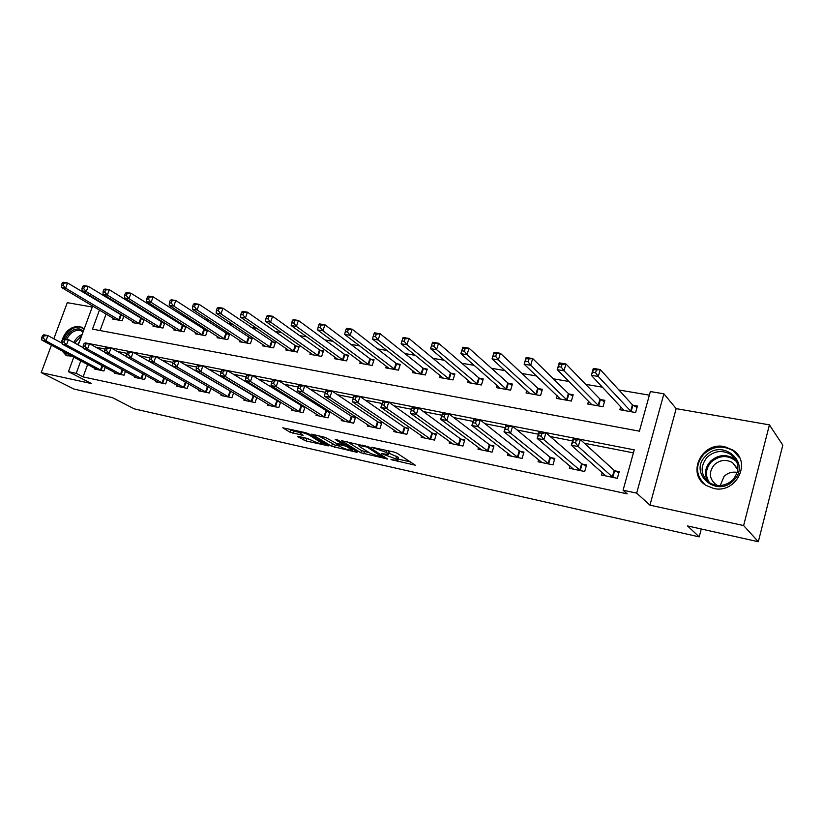<?xml version="1.0" encoding="UTF-8"?>
<svg xmlns="http://www.w3.org/2000/svg" width="824" height="824" viewBox="0 0 824 824"><rect width="100%" height="100%" fill="white"/><g stroke="black" fill="none" stroke-linecap="round" stroke-linejoin="round"><path stroke-width="1.24" d="M390.978 459.617L415.306 465.2L396.931 453.128L393.841 452.005L371.552 447.216L386.374 452.386L388.475 454.436L381.461 453.622L397.467 459.452L397.982 460.462L390.978 459.617M61.944 350.787L66.26 355.556L72.11 356.215M84.1 329.167L79.269 326.376C70.328 326.356 64.324 331.825 61.244 342.794M713.553 488.405C736.223 494.225 752.364 461.564 732.66 449.945L724.512 446.659C701.595 441.314 686.124 474.181 706.333 485.542L713.553 488.405M298.36 436.442L297.66 436.689L306.095 440.974L328.58 445.866L308.629 433.774L305.622 432.693L282.807 427.811L290.007 432.219L303.16 435.422L298.854 432.116C301.718 432.188 305.251 433.228 309.453 435.247L323.08 443.889C320.248 443.806 316.776 442.776 312.646 440.809L307.558 438.481L298.36 436.442M87.643 364.486L83.1 376.898L76.22 373.334L68.433 371.676L73.8 357.111M758.317 541.729L743.619 525.558L769.431 424.865L782.8 445.166L758.317 541.729L687.556 525.939L699.205 536.888L134.302 408.879L112.342 397.621L73.995 389.072L41.2 372.623L91.516 383.582L68.433 371.676M769.431 424.865L676.174 408.632L649.951 505.163L743.619 525.558M649.951 505.163L636.674 493.133L623.078 490.228L634.243 449.853L87.262 343.258M83.1 376.898L627.177 493.844L623.078 490.228M360.819 452.778L387.651 459.04L368.75 446.948L341.414 440.655L360.819 452.778L361.52 450.594L369.482 452.767M356.637 452.242L331.598 446.258L311.678 434.135L325.274 437.42L336.274 443.343L343.69 444.857L335.203 439.47L337.912 440.057L357.492 452.036L356.637 452.242L356.833 451.634M92.267 307.022L67.29 302.676L53.828 338.777M51.428 345.184L41.2 372.623M633.409 452.87L584.381 443.24M572.546 440.912L550.236 436.524M538.391 434.197L517.111 430.015M505.256 427.687L484.955 423.701M473.11 421.373L453.736 417.562M441.901 415.234L423.423 411.598M411.588 409.281L393.954 405.81M382.068 403.482L365.31 400.186M353.352 397.838L337.449 394.706M325.428 392.348L310.339 389.381M298.267 387.012L283.961 384.2M271.848 381.821L258.283 379.153M246.118 376.764L233.264 374.23M221.069 371.84L208.894 369.44M196.668 367.041L185.143 364.774M172.896 362.375L161.978 360.222M149.721 357.812L139.4 355.783M127.123 353.372L117.358 351.457M105.081 349.046L95.862 347.234M602.251 472.554L601.561 475.026L617.351 478.332L619.195 471.688L614.889 470.803M570.002 466.024L569.353 468.289L584.7 471.503L586.544 464.963L582.372 464.108M538.659 459.668L538.051 461.749L552.966 464.87L554.82 458.432L550.762 457.588M508.181 453.458L507.605 455.384L522.117 458.422L523.971 452.077L520.026 451.264M478.538 447.411L478.002 449.193L492.113 452.149L493.978 445.897L490.136 445.104M449.698 441.51L449.193 443.168L462.923 446.042L464.788 439.882L461.049 439.11M421.62 435.752L421.146 437.307L434.516 440.098L436.38 434.032L432.734 433.28M394.284 430.138L393.831 431.601L406.85 434.32L408.725 428.336L405.171 427.604M367.659 424.669L367.226 426.039L379.905 428.686L381.78 422.784L378.329 422.073M341.713 419.323L341.301 420.611L353.661 423.196L355.535 417.377L352.167 416.687M316.426 414.112L316.025 415.327L328.076 417.85L329.95 412.103L326.664 411.433M291.768 409.034L291.387 410.177L303.139 412.639L305.004 406.974L301.8 406.314M280.067 401.834L277.554 401.319M280.603 402.163L278.811 407.55L267.347 405.151L267.707 404.059M255.677 396.808L253.895 396.447M256.8 397.487L255.08 402.586L243.894 400.248L244.244 399.218M231.905 391.915L230.813 391.688M233.573 392.904L231.925 397.745L221.007 395.469L221.337 394.48M210.903 388.413L209.317 393.017L198.656 390.792L198.986 389.855M188.778 384.015L187.244 388.403L176.83 386.229L177.15 385.333M167.159 379.72L165.686 383.902L155.509 381.769L155.818 380.925M146.044 375.497L144.622 379.493L134.683 377.423L134.982 376.599M125.413 371.377L124.043 375.198L114.33 373.159L114.608 372.386M105.245 367.329L103.917 370.985L94.42 368.998L94.698 368.256M649.353 395.17L618.906 389.989M602.488 387.198L585.658 384.324M569.003 381.491L553.357 378.834M536.486 375.96L521.983 373.488M504.896 370.584L491.475 368.297M474.212 365.362L461.811 363.25M444.383 360.284L432.95 358.337M415.368 355.34L404.872 353.558M387.146 350.54L377.526 348.902M359.676 345.864L350.9 344.37M332.937 341.311L324.955 339.952M306.899 336.882L299.668 335.646M281.53 332.556L275.02 331.454M256.8 328.354L250.98 327.365M232.687 324.244L227.537 323.368M209.183 320.248L204.651 319.475M186.255 316.344L182.32 315.674M163.873 312.533L160.515 311.966M142.027 308.815L139.215 308.341M120.706 305.189L118.409 304.798M108.696 306.971L108.469 307.599M106.121 314.006L100.065 330.548M620.74 406.613L619.864 409.734L635.623 412.546L637.436 406.047L633.141 405.295M588.542 401.134L587.718 403.987L603.034 406.726L604.857 400.32L600.675 399.589M557.23 395.767L556.468 398.394L571.362 401.061L573.185 394.748L569.126 394.037M526.793 390.535L526.072 392.966L540.565 395.551L542.388 389.33L538.443 388.64M497.181 385.426L496.501 387.671L510.592 390.195L512.425 384.066L508.583 383.387M468.351 380.431L467.713 382.532L481.432 384.983L483.266 378.937L479.527 378.278M440.294 375.559L439.686 377.516L453.046 379.905L454.879 373.952L451.243 373.313M412.958 370.8L412.381 372.633L425.4 374.961L427.234 369.09L423.691 368.462M386.332 366.155L385.776 367.875L398.466 370.151L400.299 364.352L396.849 363.744M360.376 361.612L359.851 363.24L372.211 365.454L374.055 359.738L370.687 359.14M335.069 357.183L334.565 358.718L346.626 360.881L348.459 355.237L345.174 354.66M310.391 352.857L309.917 354.31L321.669 356.421L323.502 350.849L320.309 350.282M286.319 348.634L285.856 350.015L297.33 352.064L299.163 346.574L296.043 346.018M262.825 344.504L262.382 345.812L273.578 347.821L275.412 342.393L272.363 341.857M239.887 340.477L239.465 341.723L250.393 343.67L252.226 338.314L249.25 337.788M217.495 336.532L217.083 337.716L227.764 339.622L229.587 334.338L226.682 333.823M195.618 332.68L195.226 333.813L205.65 335.677L207.473 330.445L204.64 329.95M174.255 328.91L173.874 329.991L184.061 331.815L185.884 326.654L183.103 326.16M164.635 322.915L162.06 322.462M164.759 322.987L162.956 328.045L152.996 326.263L153.367 325.233M143.561 319.207L141.491 318.847M144.066 319.527L142.336 324.357L132.592 322.617L132.952 321.628M122.961 315.592L121.385 315.314M123.847 316.128L122.168 320.752L112.651 319.043L112.991 318.095M699.205 536.888L701.276 528.998M99.467 310.051L92.463 329.126L639.403 431.189L650.363 391.544L663.897 393.831L636.674 493.133M676.174 408.632L663.897 393.831M78.28 344.968L92.648 305.992M95.038 299.503L95.275 298.865M80.803 360.85L76.22 373.334M102.073 302.964L101.836 303.603M398.126 459.988L398.672 458.226L398.167 457.207L397.467 459.452M388.866 453.2L398.167 457.207M388.629 453.952L389.186 452.18L388.65 451.109L387.939 453.385M388.073 450.749L388.65 451.109M398.373 459.184L410.476 461.862M347.295 441.808L361.52 450.594M382.975 457.547L367.144 447.082L358.646 445.331L359.264 446.433L370.646 453.488L382.975 457.547M352.538 449.008L352.209 449.956M339.735 446.165L335.214 445.156L334.513 447.308M317.704 435.329L335.214 445.156M341.435 447.195C345.586 449.193 349.139 450.234 352.095 450.316L347.131 446.742L344.154 445.671L336.758 444.157L341.435 447.195M288.977 429.047L293.663 431.127L298.69 432.229M303.52 437.596L310.844 439.748M592.817 372.314L595.597 372.767L596.391 369.997L593.61 369.543L591.333 375.322L593.311 368.41L600.253 369.543L598.276 376.465L591.333 375.322L624.118 410.496M637.024 407.499L632.42 404.8L600.253 369.543L596.391 369.997M631.328 411.784L598.276 376.465L595.597 372.767M593.311 368.41L593.61 369.543M575.543 442.931L576.347 440.098L573.566 439.553L572.752 442.385L575.543 442.931L578.273 446.587L571.31 445.207L573.339 438.152L580.292 439.511L578.273 446.587L613.046 477.426M605.815 475.922L571.31 445.207L572.752 442.385M576.347 440.098L580.292 439.511L614.158 470.36L618.875 472.852M573.566 439.553L573.339 438.152M558.59 366.68L561.288 367.133L562.081 364.393L559.383 363.961L557.23 369.667L559.218 362.869L565.954 363.961L563.966 370.779L557.23 369.667L591.859 404.728M604.466 401.7L599.954 399.104L565.954 363.961L562.081 364.393M598.863 405.974L563.966 370.779L561.288 367.133M559.218 362.869L559.383 363.961M525.382 361.231L528.009 361.654L528.802 358.976L526.186 358.543L524.146 364.177L526.134 357.492L532.675 358.553L530.687 365.269L524.146 364.177L560.485 399.115M572.804 396.056L568.385 393.553L532.675 358.553L528.802 358.976M567.303 400.33L530.687 365.269L528.009 361.654M526.134 357.492L526.186 358.543M493.164 355.937L495.708 356.349L496.501 353.702L493.967 353.29L492.041 358.852L494.029 352.27L500.374 353.3L498.386 359.913L492.041 358.852L529.986 393.666M542.017 390.586L537.681 388.166L500.374 353.3L496.501 353.702M536.609 394.851L498.386 359.913L495.708 356.349M494.029 352.27L493.967 353.29M541.172 436.154L541.986 433.362L539.277 432.837L538.463 435.628L541.172 436.154L543.902 439.769L537.155 438.43L539.184 431.488L545.931 432.796L543.902 439.769L580.518 470.628M573.494 469.155L537.155 438.43L538.463 435.628M541.986 433.362L545.931 432.796L581.62 463.665L586.235 466.065M539.277 432.837L539.184 431.488M507.831 429.582L508.645 426.842L506.029 426.327L505.215 429.067L507.831 429.582L510.571 433.146L504.02 431.848L506.049 425.019L512.6 426.296L510.571 433.146L548.897 464.015M542.068 462.594L504.02 431.848L505.215 429.067M508.645 426.842L512.6 426.296L549.989 457.155L554.521 459.473M506.029 426.327L506.049 425.019M475.5 423.206L476.313 420.508L473.769 420.013L472.945 422.702L475.5 423.206L478.229 426.729L471.874 425.462L473.903 418.736L480.258 419.983L478.229 426.729L518.162 457.588M511.519 456.208L471.874 425.462L472.945 422.702M476.313 420.508L480.258 419.983L519.244 450.821L523.683 453.076M473.769 420.013L473.903 418.736M461.873 350.787L464.345 351.199L465.148 348.593L462.676 348.192L460.853 353.681L462.851 347.203L469.011 348.202L467.023 354.711L460.853 353.681L500.302 388.351M512.064 385.261L507.821 382.913L469.011 348.202L465.148 348.593M506.75 389.505L467.023 354.711L464.345 351.199M462.851 347.203L462.676 348.192M444.105 417.016L444.919 414.359L442.447 413.875L441.633 416.532L444.105 417.016L446.835 420.498L440.665 419.272L442.694 412.649L448.864 413.854L446.835 420.498L488.272 451.346M481.803 449.986L440.665 419.272L441.633 416.532M444.919 414.359L448.864 413.854L489.343 444.672L493.689 446.845M442.447 413.875L442.694 412.649M705.746 455.971C722.112 437.709 751.766 462.995 733.618 480.392C716.612 498.705 687.844 472.791 705.746 455.971M732.876 479.846C740.189 470.37 739.468 461.893 730.703 454.405C722.318 449.822 714.449 450.769 707.095 457.248C699.731 466.827 700.575 475.376 709.649 482.864C717.879 487.2 725.625 486.201 732.876 479.846M720.248 485.532L724.059 476.406C727.788 472.852 732.196 471.524 737.295 472.409M717.467 485.48L716.211 484.78C709.165 478.929 708.506 472.276 714.233 464.839C719.939 459.813 726.057 459.081 732.587 462.645L737.841 469.793M739.674 457.887L733.072 450.687C722.638 444.96 712.853 446.134 703.717 454.189C695.075 465.024 695.508 475.18 705.014 484.656M65.23 338.963C68.835 331.866 73.614 328.539 79.578 328.961L83.42 331.021M83.111 331.866L79.876 330.28C74.469 329.868 70.091 332.855 66.723 339.251M77.58 344.587L79.557 341.497M82.956 328.055L80.278 327.056C73.151 326.623 67.568 330.692 63.53 339.241M63.139 351.426L67.177 355.927M431.477 345.792L433.877 346.193L434.681 343.618L432.281 343.227L430.561 348.665L432.559 342.279L438.553 343.248L436.555 349.654L430.561 348.665L471.41 383.191M482.916 380.08L478.754 377.804L438.553 343.248L434.681 343.618M477.693 384.314L436.555 349.654L433.877 346.193M432.559 342.279L432.281 343.227M402.74 338.417L401.947 340.94L404.275 341.321L405.078 338.798L402.74 338.417L403.121 337.49L408.941 338.437L406.943 344.751L401.123 343.783L443.291 378.164M454.539 375.033L450.45 372.839L408.941 338.437L405.078 338.798M449.41 379.256L406.943 344.751L404.275 341.321M401.123 343.783L401.947 340.94M374.034 333.73L373.231 336.223L375.497 336.594L376.3 334.101L374.034 333.73L374.498 332.834L380.152 333.761L378.154 339.972L372.5 339.035L415.893 373.262M426.904 370.131L422.897 367.998L380.152 333.761L376.3 334.101M421.847 374.333L378.154 339.972L375.497 336.594M372.5 339.035L373.231 336.223M346.101 329.178L345.297 331.629L347.501 331.99L348.305 329.538L346.101 329.178L346.657 328.312L352.157 329.209L350.159 335.337L344.648 334.42L389.206 368.493M399.98 365.351L396.045 363.281L352.157 329.209L348.305 329.538M395.005 369.533L350.159 335.337L347.501 331.99M344.648 334.42L345.297 331.629M318.929 324.749L318.126 327.169L320.279 327.519L321.072 325.099L318.929 324.749L319.558 323.904L324.924 324.78L322.926 330.815L317.559 329.93L363.188 363.837M373.746 360.696L369.873 358.687L324.924 324.78L321.072 325.099M368.843 364.857L322.926 330.815L320.279 327.519M317.559 329.93L318.126 327.169M413.617 411.011L414.441 408.395L412.041 407.921L411.217 410.537L413.617 411.011L416.347 414.441L410.352 413.246L412.391 406.737L418.386 407.901L416.347 414.441L459.184 445.259M452.891 443.951L410.352 413.246L411.217 410.537M414.441 408.395L418.386 407.901L460.256 438.677L464.509 440.788M412.041 407.921L412.391 406.737M382.491 402.133L381.677 404.708L384.005 405.171L384.829 402.596L382.491 402.133L382.944 400.979L388.763 402.122L386.724 408.56L430.87 439.347M384.005 405.171L386.724 408.56L380.904 407.406L424.751 438.059M384.829 402.596L388.763 402.122L431.931 432.847L436.112 434.897M381.677 404.708L380.904 407.406M353.774 396.509L352.96 399.053L355.226 399.496L356.04 396.952L353.774 396.509L354.32 395.396L359.975 396.498L357.935 402.843L403.307 433.579M355.226 399.496L357.935 402.843L352.27 401.721L397.343 432.332M356.04 396.952L359.975 396.498L404.357 427.172L408.457 429.16M352.96 399.053L352.27 401.721M325.851 391.039L325.037 393.542L327.241 393.975L328.065 391.472L325.851 391.039L326.479 389.958L331.99 391.039L329.95 397.281L376.455 427.965M327.241 393.975L329.95 397.281L324.44 396.19L370.646 426.75M328.065 391.472L331.99 391.039L377.505 421.641L381.522 423.577M325.037 393.542L324.44 396.19M298.7 385.725L297.876 388.186L300.029 388.609L300.842 386.147L298.7 385.725L299.4 384.674L304.756 385.725L302.717 391.874L350.293 422.496M300.029 388.609L302.717 391.874L297.361 390.813L344.638 421.311M300.842 386.147L304.756 385.725L351.333 416.254L355.288 418.139M297.876 388.186L297.361 390.813M292.479 320.433L291.675 322.823L293.766 323.163L294.57 320.773L292.479 320.433L293.19 319.619L298.412 320.464L296.413 326.428L291.191 325.562L337.819 359.305M348.161 356.153L344.36 354.196L298.412 320.464L294.57 320.773M343.34 360.294L296.413 326.428L293.766 323.163M291.191 325.562L291.675 322.823M272.27 380.554L271.457 382.975L273.537 383.387L274.361 380.956L272.27 380.554L273.053 379.534L278.265 380.544L276.225 386.621L324.8 417.16M273.537 383.387L276.225 386.621L271.014 385.581L319.279 416.007M274.361 380.956L278.265 380.544L329.713 412.845M271.457 382.975L271.014 385.581M266.729 316.241L265.925 318.589L267.965 318.919L268.768 316.571L266.729 316.241L267.512 315.438L272.589 316.272L270.602 322.143L265.513 321.298L313.089 354.887M323.214 351.735L319.485 349.829L272.589 316.272L268.768 316.571M318.466 355.844L270.602 322.143L267.965 318.919M265.513 321.298L265.925 318.589M246.541 375.517L245.727 377.907L247.767 378.309L248.58 375.909L246.541 375.517L247.396 374.518L252.474 375.517L250.445 381.502L299.936 411.969M247.767 378.309L250.445 381.502L245.367 380.492L294.559 410.846M248.58 375.909L252.474 375.517L304.767 407.674M245.727 377.907L245.367 380.492M241.648 312.142L240.845 314.459L242.833 314.789L243.626 312.471L241.648 312.142L242.493 311.379L247.447 312.183L245.459 317.971L240.505 317.158L288.956 350.571M298.885 347.419L295.219 345.565L247.447 312.183L243.626 312.471M294.209 351.508L245.459 317.971L242.833 314.789M240.505 317.158L240.845 314.459M221.491 370.604L220.678 372.973L222.665 373.354L223.479 370.996L221.491 370.604L222.418 369.646L227.362 370.615L225.333 376.517L275.69 406.901M222.665 373.354L225.333 376.517L220.389 375.528L270.437 405.799M223.479 370.996L227.362 370.615L280.448 402.637M220.678 372.973L220.389 375.528M217.206 308.166L216.413 310.452L218.339 310.761L219.143 308.475L217.206 308.166L218.123 307.414L222.944 308.197L220.956 313.913L216.135 313.11L265.4 346.358M275.134 343.206L222.944 308.197L219.143 308.475M270.529 347.275L220.956 313.913L218.339 310.761M216.135 313.11L216.413 310.452M197.09 365.825L196.277 368.163L198.213 368.534L199.027 366.206L197.09 365.825L198.079 364.898L202.9 365.835L200.871 371.655L252.031 401.958M198.213 368.534L200.871 371.655L196.05 370.697L246.912 400.886M199.027 366.206L202.9 365.835L256.728 397.724M196.277 368.163L196.05 370.697M193.393 304.272L192.589 306.538L194.474 306.847L195.278 304.581L193.393 304.272L194.361 303.551L199.068 304.313L197.08 309.958L192.383 309.175L242.411 342.248M251.959 339.107L199.068 304.313L195.278 304.581M247.416 343.144L197.08 309.958L194.474 306.847M192.383 309.175L192.589 306.538M173.318 361.169L172.504 363.466L174.389 363.837L175.193 361.54L173.318 361.169L174.358 360.263L179.055 361.18L177.036 366.927L228.948 397.127M174.389 363.837L177.036 366.927L172.34 365.99L223.953 396.087M175.193 361.54L179.055 361.18L233.573 392.924M172.504 363.466L172.34 365.99M170.166 300.492L169.373 302.717L171.207 303.016L172 300.791L170.166 300.492L171.196 299.781L175.79 300.533L173.802 306.095L169.219 305.333L219.967 338.231M229.33 335.09L175.79 300.533L172 300.791M224.849 339.107L173.802 306.095L171.207 303.016M169.219 305.333L169.373 302.717M150.143 356.637L149.329 358.904L151.163 359.264L151.966 356.998L150.143 356.637L151.245 355.752L155.818 356.648L153.8 362.313L206.412 392.42M151.163 359.264L153.8 362.313L149.226 361.406L201.53 391.4M151.966 356.998L155.818 356.648L209.471 387.579M149.329 358.904L149.226 361.406M147.517 296.794L146.724 298.999L148.516 299.287L149.309 297.093L147.517 296.794L148.608 296.104L153.079 296.836L151.101 302.336L146.631 301.594L198.038 334.317M207.226 331.176L153.079 296.836L149.309 297.093M202.817 335.162L151.101 302.336L148.516 299.287M146.631 301.594L146.724 298.999M125.423 293.19L124.63 295.363L126.381 295.651L127.164 293.478L125.423 293.19L126.556 292.52L130.923 293.231L128.956 298.659L124.589 297.938L176.624 330.486M185.627 327.355L130.923 293.231L127.164 293.478M181.28 331.32L128.956 298.659L126.381 295.651M124.589 297.938L124.63 295.363M103.855 289.677L103.062 291.82L104.772 292.098L105.565 289.955L103.855 289.677L105.039 289.028L109.304 289.718L107.336 295.074L103.082 294.374L155.685 326.737M164.532 323.626L109.304 289.718L105.565 289.955M160.247 327.55L107.336 295.074L104.772 292.098M103.082 294.374L103.062 291.82M82.802 286.247L82.019 288.359L83.688 288.637L84.47 286.515L82.802 286.247L84.038 285.609L88.199 286.288L86.242 291.583L82.081 290.893L135.229 323.08M143.912 319.969L88.199 286.288L84.47 286.515M139.678 323.883L86.242 291.583L83.688 288.637M82.081 290.893L82.019 288.359M62.253 282.889L61.47 284.98L63.087 285.248L63.881 283.157L62.253 282.889L63.53 282.272L67.589 282.941L65.632 288.163L61.573 287.483L115.216 319.506M123.744 316.406L67.589 282.941L63.881 283.157M119.573 320.289L65.632 288.163L63.087 285.248M61.573 287.483L61.47 284.98M127.535 352.209L126.731 354.444L128.523 354.794L129.327 352.559L127.535 352.209L128.698 351.354L133.158 352.219L131.15 357.812L184.411 387.816M128.523 354.794L131.15 357.812L126.69 356.926L179.642 386.817M129.327 352.559L133.158 352.219L185.596 382.202M126.731 354.444L126.69 356.926M105.493 347.893L104.689 350.097L106.43 350.447L107.244 348.233L105.493 347.893L106.698 347.058L111.055 347.903L109.056 353.424L162.915 383.325M106.43 350.447L109.056 353.424L104.7 352.559L158.26 382.346M107.244 348.233L111.055 347.903L126.69 356.71M104.689 350.097L104.7 352.559M83.986 343.68L83.183 345.864L84.882 346.193L85.686 344.01L83.986 343.68L85.243 342.866L89.497 343.701L87.499 349.149L141.913 378.927M84.882 346.193L87.499 349.149L83.245 348.305L137.371 377.979M85.686 344.01L89.497 343.701L104.7 352.136M83.183 345.864L83.245 348.305M62.995 339.57L62.202 341.723L63.86 342.053L64.653 339.9L62.995 339.57L64.303 338.777L68.444 339.591L66.456 344.968L121.396 374.642M63.86 342.053L66.456 344.968L62.305 344.144L116.946 373.715M64.653 339.9L68.444 339.591L83.234 347.687M62.202 341.723L62.305 344.144M42.508 335.553L41.705 337.686L43.332 338.005L44.125 335.873L42.508 335.553L43.847 334.781L47.895 335.574L45.917 340.889L101.331 370.45M43.332 338.005L45.917 340.889L41.859 340.085L96.985 369.533M44.125 335.873L47.895 335.574L62.274 343.351M41.705 337.686L41.859 340.085M393.223 459.833L393.048 460.369M374.003 447.659L373.818 448.235M383.747 453.839L383.572 454.385M396.643 456.238L395.942 458.484M386.487 454.385L386.302 454.992M386.971 450.501L386.374 452.386M376.764 448.266L376.578 448.843M414.359 464.376L414.132 465.076M386.755 458.257L386.538 458.917M364.466 451.655L363.765 453.839M383.922 456.486L383.623 457.413M367.38 446.34L367.144 447.082M365.187 445.733L365.011 446.309M362.323 445.104L362.138 445.671M332.299 444.105L331.598 446.258M343.762 443.642L343.484 444.517M351.838 448.575L351.56 449.441M347.409 445.866L347.131 446.742M344.638 444.177L344.154 445.671M337.964 443.714L337.788 444.26M322.74 442.189L322.472 442.993M309.721 434.423L309.453 435.247M302.377 434.753L302.192 435.319M293.663 431.127L292.953 433.28M290.728 430.066L290.007 432.219M327.777 445.187L327.581 445.763M306.786 438.852L306.095 440.974M303.901 437.812L303.201 439.934M632.904 405.161L631.102 411.65M632.42 404.8L630.618 411.3M612.304 476.993L614.158 470.36M612.809 477.312L614.653 470.679M600.449 399.455L598.626 405.851M599.954 399.104L598.131 405.501M568.89 393.903L567.067 400.207M568.385 393.553L566.562 399.856M538.196 388.506L536.373 394.717M537.681 388.166L535.857 394.377M579.766 470.195L581.62 463.665M580.271 470.504L582.125 463.984M548.135 463.582L549.989 457.155M548.66 463.902L550.514 457.474M517.39 457.155L519.244 450.821M517.915 457.474L519.779 451.14M508.346 383.263L506.513 389.381M507.821 382.913L505.988 389.041M487.478 450.913L489.343 444.672M488.024 451.222L489.889 444.981M708.012 481.7C704.046 474.531 704.881 467.723 710.504 461.255C717.786 454.838 725.594 453.911 733.916 458.474L735.986 460.091M736.811 461.811C728.498 454.766 719.98 454.827 711.236 461.996C705.468 468.763 704.922 475.706 709.588 482.833M73.779 342.506C75.808 338.561 78.589 335.904 82.122 334.523M81.689 335.708L74.685 343M479.29 378.154L477.457 384.19M478.754 377.804L476.921 383.84M450.996 373.179L449.162 379.133M450.45 372.839L448.617 378.793M423.443 368.338L421.61 374.199M422.897 367.998L421.054 373.869M396.602 363.621L394.758 369.409M396.045 363.281L394.202 369.07M370.44 359.017L368.596 364.733M369.873 358.687L368.04 364.393M458.381 444.826L460.256 438.677M458.937 445.145L460.801 438.996M430.066 438.914L431.931 432.847M430.622 439.223L432.487 433.167M402.493 433.146L404.357 427.172M403.049 433.465L404.924 427.481M375.631 427.543L377.505 421.641M376.207 427.852L378.072 421.96M349.469 422.073L351.333 416.254M350.046 422.382L351.91 416.563M344.937 354.536L343.093 360.17M344.36 354.196L342.526 359.841M323.956 416.738L325.83 411.001M324.543 417.047L326.417 411.32M320.062 350.169L318.219 355.721M319.485 349.829L317.652 355.391M299.091 411.547L300.966 405.882M299.678 411.856L301.553 406.191M295.795 345.895L293.962 351.385M295.219 345.565L293.375 351.055M274.845 406.479L276.709 400.897M275.432 406.788L277.307 401.206M272.116 341.733L270.282 347.151M271.529 341.404L269.695 346.822M251.186 401.535L253.05 396.025M251.784 401.844L253.648 396.323M249.002 337.675L247.169 343.021M248.415 337.346L246.582 342.702M228.094 396.715L229.958 391.266M228.691 397.014L230.555 391.575M226.435 333.71L224.602 338.994M225.838 333.38L224.015 338.664M205.557 392.008L207.411 386.631M206.165 392.306L208.019 386.93M204.393 329.827L202.57 335.049M203.796 329.507L201.973 334.729M182.856 326.047L181.033 331.197M182.258 325.727L180.435 330.877M161.813 322.349L160 327.437M161.216 322.029L159.393 327.118M141.244 318.733L139.431 323.76M140.647 318.414L138.834 323.451M121.138 315.201L119.325 320.165M120.531 314.881L118.718 319.856M183.546 387.404L185.4 382.099M184.154 387.702L185.997 382.429M162.05 382.913L163.842 377.845M162.668 383.212L164.44 378.185M141.048 378.525L142.779 373.684M141.666 378.824L143.376 374.024M120.531 374.24L122.199 369.605M121.149 374.529L122.797 369.945M100.466 370.048L102.073 365.619M101.084 370.337L102.681 365.938M81.504 327.118L82.235 327.54M384.077 456.578L383.778 457.526M358.955 444.363L358.646 445.331M344.03 443.806L343.742 444.723M336.975 443.497L336.758 444.157M323.482 442.632L323.183 443.549M299.133 431.271L298.854 432.116M732.587 462.645L737.511 468.784M730.703 454.405L736.017 460.153M82.225 331.197L81.648 330.877"/></g></svg>

